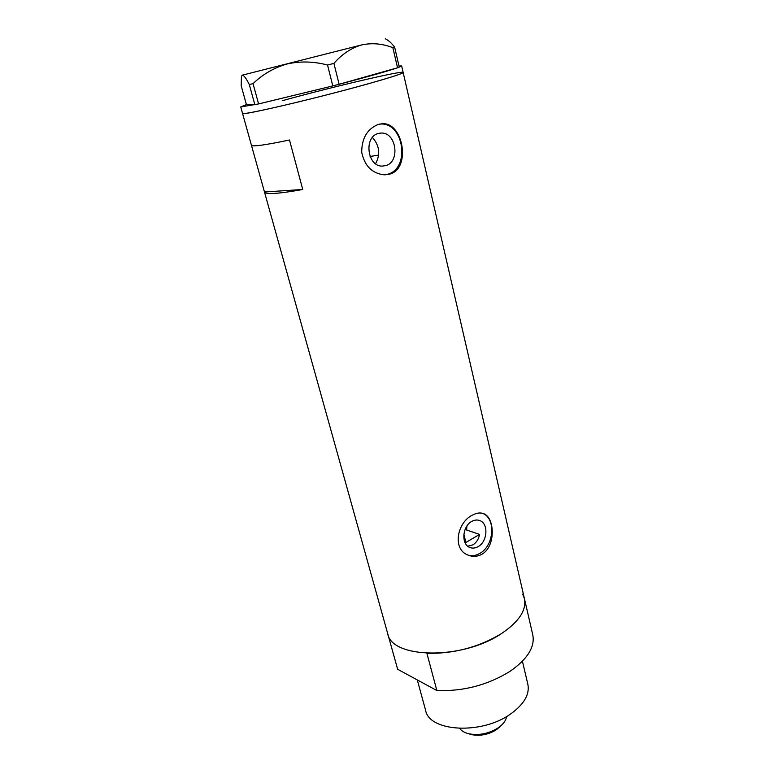 <?xml version="1.0" encoding="UTF-8"?>
<svg xmlns="http://www.w3.org/2000/svg" width="774" height="774" viewBox="0 0 774 774"><rect width="100%" height="100%" fill="white"/><g stroke="black" fill="none" stroke-linecap="round" stroke-linejoin="round"><path stroke-width="1.16" d="M467.738 546.202L472.875 544.867C476.407 542.651 478.651 539.168 479.59 534.408L466.635 530.016L466.896 526.068M471.888 521.347C462.407 526.03 460.907 544.219 469.702 547.411C472.372 548.514 475.149 548.273 478.013 546.686C487.494 541.819 488.8 523.64 479.841 520.602C477.297 519.615 474.636 519.867 471.888 521.347M378.147 133.525C363.509 137.153 367.408 166.71 382.288 166.11L385.887 165.578C400.497 161.689 396.298 132.044 381.137 133.051L378.147 133.525M378.254 124.421C367.273 128.939 361.758 138.217 361.71 152.265C364.612 165.946 372.12 173.473 384.223 174.837L390.202 173.986C411.149 167.977 403.099 122.35 382.52 123.724L378.254 124.421M385.055 174.847L387.968 174.16C410.462 168.055 403.873 122.311 380.373 124.033L379.608 124.072M472.44 515.126C457.328 522.179 451.871 549.114 467.922 555.045C472.653 557.019 477.306 556.767 481.873 554.281C496.037 546.444 494.77 517.419 483.682 513.684C480.373 512.388 476.62 512.862 472.44 515.126M468.135 555.132C471.917 556.235 475.758 555.674 479.657 553.478C494.276 545.893 496.211 517.874 482.328 513.259L482.241 513.23M397.623 669.181L387.677 633.538C391.412 658.664 461.885 660.232 501.059 633.858C518.87 621.938 526.659 610.212 524.443 598.679C526.659 610.212 518.87 621.938 501.059 633.858C478.371 647.374 453.651 653.856 426.9 653.314L436.855 690.534C463.384 691.501 487.794 685.087 510.085 671.29C527.558 659.08 535.124 646.919 532.773 634.815L524.453 598.737M522.653 594.113L524.443 598.679L403.148 72.466C404.144 73.656 370.485 83.64 327.654 94.631C284.851 105.632 246.5 114.117 242.978 113.555L242.543 113.391C239.234 116.39 317.727 98.046 368.443 83.737C391.344 77.274 402.915 73.52 403.148 72.456C403.486 70.086 330.759 87.239 282.239 100.726M378.718 155.081L370.098 156.464M264.476 191.991C265.83 194.671 278.592 193.829 302.74 189.485L289.495 139.997C265.182 145.086 252.498 146.847 251.434 145.26L264.476 191.991L302.74 189.485M375.226 163.459L375.864 163.237C380.547 153.978 379.395 145.386 372.42 137.462M253.04 83.65L258.593 103.929L240.743 106.947L246.422 104.577L254.849 104.732L249.296 84.54L253.04 83.65C262.647 74.314 273.996 67.764 287.086 63.981C300.215 61.03 313.702 61.378 327.547 65.026L333.913 63.391C341.924 54.19 351.135 48.046 361.535 44.96C371.965 42.696 382.404 43.605 392.882 47.698L394.643 47.175C391.731 43.373 389.07 40.848 386.671 39.6M398.997 66.003L401.638 65.935L397.536 67.783L392.882 47.698M333.913 63.391L339.118 84.279L397.536 67.783M339.118 84.279L332.801 85.924L327.547 65.026M258.593 103.929L332.801 85.924M246.413 104.577L241.169 85.653L241.44 76.365L242.359 75.184C243.849 75.194 246.161 78.309 249.296 84.54M394.643 47.175L399.258 67.164M361.535 44.96L242.059 75.223L361.535 44.96M397.459 67.802C387.59 71.15 368.172 76.636 339.206 84.26M332.685 85.953L258.7 103.91M465.155 542.903L479.59 534.408M522.421 661.238L527.858 684.284C529.832 694.307 524.153 704.156 510.83 713.831C481.989 734.913 429.26 731.885 425.613 710.348L417.292 679.93M436.855 690.534L397.652 669.278L240.743 106.947M500.884 725.809L496.666 729.553C488.665 734.574 480.315 736.277 471.618 734.642L469.121 733.868M459.698 728.45C461.575 730.966 464.613 732.736 468.802 733.771C479.038 735.687 488.868 733.694 498.292 727.783L501.155 725.528C504.329 722.616 506.148 719.617 506.593 716.521M482.328 513.259L483.682 513.684M380.373 124.033L382.52 123.724M378.718 133.36L381.137 133.051M478.729 520.244L479.841 520.602M385.326 38.729L386.671 39.59M403.148 72.456L401.638 65.935M499.104 727.637L501.155 725.528M465.89 542.545L463.858 534.234M471.618 734.642L468.802 733.771"/></g></svg>
